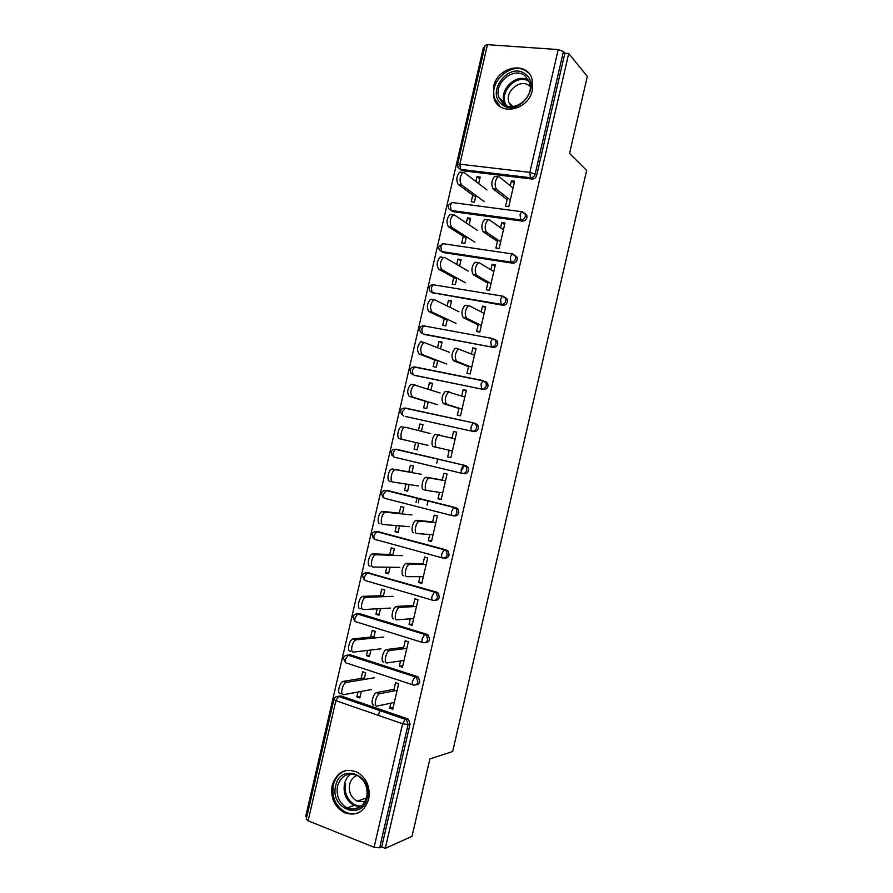 <?xml version="1.0" encoding="UTF-8"?>
<svg xmlns="http://www.w3.org/2000/svg" width="893" height="893" viewBox="0 0 893 893"><rect width="100%" height="100%" fill="white"/><g stroke="black" fill="none" stroke-linecap="round" stroke-linejoin="round"><path stroke-width="1.34" d="M493.516 86.878L494.008 98.453C499.198 116.436 528.556 110.431 532.362 90.193L532.116 79.354C527.283 60.378 497.2 66.573 493.516 86.878M332.163 785.26C330.298 797.683 334.384 806.837 344.419 812.708C356.195 816.57 364.277 812.061 368.675 799.19C370.517 787.481 366.867 778.551 357.747 772.423C345.412 767.5 336.884 771.775 332.163 785.26M416.998 498.093L416.015 502.324M484.564 47.586L483.426 47.508L305.685 816.593L306.745 817.017M457.562 164.446L485.078 45.387L487.478 44.672L558.214 49.561L563.427 51.481L564.867 53.234L568.718 53.502L587.315 76.407L569.555 153.373L586.645 170.429L452.673 751.504L429.879 758.938L412.03 836.339L385.296 848.35L381.702 846.921L410.066 724.044L408.101 724.547L379.648 847.837L381.702 846.921M436.777 463.121L437.726 459.047M462.574 469.238L463.478 465.32M427.077 505.137L428.06 500.895M387.696 490.536L456.066 507.76L458.165 509.233L456.368 509.01L457.026 512.537C456.234 514.948 454.682 515.998 452.383 515.663C451.411 515.306 451.155 513.888 451.624 511.399L453.767 507.403M379.648 847.837L374.1 847.256L308.107 820.834L306.254 819.16L333.915 699.465M378.52 715.427L379.692 710.37M568.718 53.502L385.296 848.35M393.623 690.992L395.554 682.643L398.658 683.658L392.764 709.209L389.661 708.16L393.177 707.39M361.364 691.405L359.846 697.98L356.832 696.953L360.236 696.306M364.121 679.461L365.672 672.775L362.647 671.77L361.107 678.457M390.821 703.171L389.661 708.16M357.97 692.03L356.832 696.953M524.827 213.181L526.825 215.213L526.948 217.557C526.144 219.979 524.571 221.163 522.226 221.096L452.851 211.641L450.407 209.799M564.867 53.234L536.66 175.441C535.867 177.874 534.282 179.069 531.927 179.035L462.306 170.719L460.051 169.29M338.134 696.35L340.947 695.937L407.375 718.731L408.402 719.278L410.066 724.044M497.769 239.893L495.905 248.008L499.12 248.488L505.003 223.027L501.766 222.58L500.571 227.76M466.392 236.745L464.851 243.409L461.714 242.952L463.255 236.288M469.138 224.846L470.656 218.294L467.508 217.859L466.336 222.971M504.925 297.202L507.28 299.222L507.492 301.823C506.699 304.245 505.137 305.384 502.804 305.239L432.268 292.703M478.358 323.992L476.616 331.549L479.809 332.129L485.692 306.656L482.488 306.098L481.16 311.858M447.326 319.292L445.786 325.934L442.671 325.365L444.212 318.734M450.072 307.382L451.59 300.807L448.476 300.271L447.159 305.942M485.245 381.344L487.69 383.231L488.036 386.156C487.243 388.567 485.692 389.661 483.37 389.448L414.196 375.216M458.924 408.157L457.316 415.133L460.487 415.825L466.38 390.33L463.188 389.683L461.726 396.012M428.249 401.883L426.709 408.514L423.628 407.844L425.157 401.225M430.995 389.973L432.525 383.365L429.421 382.729L427.981 388.98M462.15 473.368C464.449 473.658 466.001 472.598 466.793 470.187L466.269 466.872L463.422 465.353L461.413 468.97C460.944 471.459 461.19 472.933 462.15 473.368L394.092 457.104C393.032 456.647 392.73 455.207 393.166 452.773L395.275 449.291L397.865 449.603L465.789 465.61L468.032 467.229L468.557 470.533C467.765 472.944 466.224 474.004 463.925 473.714L462.451 473.424M439.49 492.367L438.005 498.785L441.153 499.578L447.047 474.071L443.888 473.312L442.292 480.222M409.15 484.542L407.621 491.15L404.551 490.38L407.699 490.837M411.907 472.609L413.437 465.979L410.367 465.242L408.838 471.861M406.014 484.051L404.551 490.38M377.683 531.581L446.333 549.921L448.275 551.238L449.079 554.977C448.286 557.377 446.746 558.404 444.468 558.036L444.234 558.025M420.034 576.644L418.683 582.493L421.809 583.386L427.702 557.868L424.566 556.998L422.836 564.488M390.051 567.245L388.522 573.842L385.475 572.971L388.723 572.982M392.808 555.312L394.338 548.659L391.29 547.811L389.75 554.464M386.814 567.2L385.475 572.971M357.68 613.926L359.935 613.77L426.865 634.298L428.406 635.236L429.578 639.477C428.897 641.676 427.513 642.681 425.425 642.525M400.555 660.976L399.338 666.256L402.442 667.261L408.347 641.721L405.232 640.75L403.368 648.809M370.93 650.004L369.412 656.589L366.387 655.607L369.735 655.183M373.687 638.071L375.227 631.384L372.202 630.436L370.662 637.111M367.592 650.405L366.387 655.607M347.824 655.161L350.436 654.848L417.12 676.503L418.426 677.251L419.822 681.75C419.197 683.826 417.891 684.842 415.926 684.775M380.485 608.624L378.967 615.21L375.931 614.284L379.235 614.071M383.242 596.68L384.783 590.016L381.746 589.123L380.206 595.776M377.203 608.803L375.931 614.284M410.3 618.804L409.016 624.363L412.131 625.312L418.024 599.783L414.899 598.868L413.102 606.637M367.682 572.703L436.599 592.104L438.363 593.231L439.323 597.227C438.575 599.538 437.101 600.554 434.902 600.263M399.606 525.888L398.077 532.485L395.019 531.67L398.211 531.904M402.352 513.955L403.893 507.313L400.823 506.521L399.294 513.151M396.414 525.62L395.019 531.67M429.756 534.505L428.339 540.633L431.486 541.482L437.369 515.964L434.221 515.149L432.569 522.349M458.165 509.233L458.823 512.749C458.031 515.161 456.49 516.199 454.191 515.864L453.354 515.774M418.705 443.207L417.176 449.826L414.095 449.101L417.176 449.782M421.451 431.286L422.981 424.666L419.9 423.974L418.382 430.515M415.613 442.493L414.095 449.101M449.212 450.251L447.661 456.959L450.82 457.696L456.714 432.19L453.544 431.486L452.014 438.106M475.522 423.472L477.867 425.224L478.302 428.339C477.509 430.75 475.958 431.821 473.647 431.576L405.232 416.406M406.527 408.525L407.342 408.603M437.782 360.582L436.253 367.224L433.15 366.599L434.679 359.968M440.539 348.672L442.057 342.075L438.954 341.494L437.57 347.455M468.646 366.063L466.972 373.33L470.153 373.966L476.036 348.482L472.844 347.879L471.448 353.929M494.956 339.24L497.49 341.226L497.769 343.984C496.977 346.395 495.414 347.511 493.092 347.332L423.204 333.971M456.859 278.013L455.318 284.666L452.193 284.153L453.733 277.511M459.605 266.103L461.123 259.539L457.997 259.059L456.747 264.451M488.069 281.931L486.261 289.767L489.464 290.303L495.347 264.83L492.132 264.339L490.871 269.809M514.893 255.186L517.058 257.217L517.226 259.684C516.422 262.107 514.859 263.268 512.515 263.156L443.397 252.585L441.22 251.179M475.924 195.5L474.384 202.164L471.236 201.751L472.765 195.098M478.67 183.601L480.177 177.06L477.029 176.68L475.913 181.502M507.481 197.855L505.538 206.261L508.776 206.685L514.647 181.234L511.41 180.844L510.271 185.733M399.338 666.256L402.799 665.731M394.739 625.223L394.17 625.267M409.016 624.363L412.41 624.084M418.683 582.493L422.021 582.448M428.339 540.633L431.632 540.834M438.005 498.785L441.231 499.232M447.661 456.959L450.831 457.64M453.544 431.486L456.68 432.324M419.9 423.974L422.958 424.789M463.188 389.683L466.28 390.754M429.421 382.729L432.435 383.756M472.844 347.879L475.869 349.208M438.954 341.494L441.912 342.745M482.488 306.098L485.457 307.672M448.476 300.271L451.378 301.734M492.132 264.339L495.046 266.147M457.997 259.059L460.844 260.745M501.766 222.58L504.623 224.634M467.508 217.859L470.31 219.767M511.41 180.844L514.212 183.143M477.029 176.68L479.775 178.801M419.197 498.651L418.225 502.882M373.921 705.001C370.271 706.084 372.638 694.118 376.355 692.711L379.525 693.783C375.819 695.2 373.453 707.178 377.08 706.084L394.326 702.423M376.79 692.566L394.025 689.284M379.96 693.638L397.117 690.322M340.624 693.604C336.828 694.609 339.15 682.799 343.001 681.471L346.082 682.509C342.242 683.848 339.92 695.669 343.693 694.654L371.577 689.53M374.29 677.787L346.54 682.375M364.489 677.91L343.459 681.337M367.235 797.862C362.469 821.593 329.472 808.589 335.679 785.84C340.133 762.421 373.307 774.644 367.235 797.862M337.509 786.063C336.025 795.931 339.251 803.22 347.198 807.942C356.664 811.112 363.161 807.518 366.699 797.181C368.173 787.771 365.226 780.616 357.859 775.738C348.036 771.887 341.26 775.336 337.509 786.063M364.98 801.758L357.144 801.233C350.994 797.561 348.493 791.912 349.643 784.288C350.815 779.779 353.327 776.81 357.178 775.381M347.176 770.257C340.11 772.043 335.511 776.943 333.368 784.958C331.526 797.282 335.567 806.357 345.524 812.183C350.279 814.304 354.945 814.316 359.522 812.217M365.248 798.342L366.119 799.213M525.62 74.398C542.419 86.878 516.902 118.256 501.632 104.168C485.267 91.745 510.059 60.702 525.62 74.398M503.016 103.555C513.765 113.712 534.851 97.069 529.493 82.446L525.218 76.017C514.011 65.881 493.137 83.339 499.02 97.694L503.016 103.555M511.399 106.557L508.999 102.639C504.456 91.443 520.719 77.992 529.404 85.895L530.174 86.588M527.417 72.177C513.442 59.585 487.567 81.386 494.945 99.168L500.18 106.613M383.878 661.903C380.351 662.729 382.561 651.053 386.2 649.646L389.381 650.651C385.754 652.069 383.532 663.767 387.049 662.93L404.016 660.474M386.747 649.479L403.692 647.403M389.928 650.484L406.806 648.385M393.824 618.827C390.42 619.407 392.474 607.988 396.034 606.581L399.227 607.53C395.688 608.948 393.623 620.378 397.005 619.798L413.693 618.548M396.693 606.403L413.359 605.532M399.885 607.352L416.484 606.459M403.77 575.762C400.477 576.097 402.408 564.923 405.88 563.528L409.083 564.421C405.623 565.827 403.692 577.023 406.962 576.677L423.36 576.644M406.639 563.338L423.025 563.673M409.842 564.242L426.151 564.555M413.716 532.708C410.534 532.82 412.332 521.869 415.725 520.485L418.94 521.322C415.558 522.718 413.76 533.679 416.919 533.567L433.038 534.74M416.573 520.295L432.681 521.836M419.788 521.132L435.829 522.651M426.653 490.424L423.65 489.677C420.581 489.565 422.255 478.815 425.559 477.442L428.796 478.224C425.503 479.608 423.818 490.369 426.876 490.48L442.705 492.858M426.519 477.264L442.336 480.01M429.745 478.045L445.495 480.769M350.447 651.097C346.785 651.857 348.929 640.326 352.713 638.997L355.805 639.98C352.043 641.319 349.877 652.861 353.539 652.091L380.987 648.798M383.7 637.055L356.374 639.823M373.988 636.787L353.282 638.841M360.27 608.602C356.72 609.115 358.718 597.852 362.413 596.513L365.516 597.45C361.844 598.779 359.834 610.075 363.362 609.551L390.386 608.077M393.099 596.334L366.197 597.283M383.477 595.676L363.094 596.345M370.082 566.129C366.655 566.408 368.519 555.379 372.124 554.051L375.239 554.921C371.644 556.261 369.78 567.312 373.196 567.022L399.785 567.379M402.497 555.636L376.031 554.754M392.976 554.575L372.906 553.872M379.893 523.666C376.578 523.722 378.308 512.917 381.824 511.589L384.961 512.415C381.456 513.743 379.715 524.559 383.019 524.504L409.184 526.68M411.896 514.948L385.854 512.236M402.464 513.486L382.717 511.421M392.607 481.941L389.705 481.215C386.502 481.059 388.109 470.455 391.536 469.138L394.684 469.908C391.268 471.225 389.649 481.84 392.842 481.997L418.583 486.004M421.295 474.272L395.666 469.74M411.952 472.419L392.529 468.97M439.691 434.98L438.653 435.137C435.449 436.51 433.875 447.069 436.822 447.404L433.585 446.656C430.627 446.321 432.19 435.773 435.404 434.411L455.162 438.909M452.371 450.987L436.822 447.404M402.654 439.512L399.506 438.787C396.414 438.418 397.91 427.993 401.247 426.687L404.406 427.401C401.08 428.718 399.573 439.144 402.654 439.512L427.97 445.339M430.683 433.618L405.489 427.256M464.818 397.05L448.509 392.06C444.948 396.559 444.368 400.656 446.768 404.339L443.52 403.647C441.097 399.964 441.678 395.878 445.25 391.38L449.346 391.86M458.857 408.447L443.52 403.647M462.038 409.128L446.768 404.339M440.07 392.965L414.129 384.916C410.467 389.315 409.909 393.366 412.466 397.039L409.307 396.358C406.739 392.686 407.297 388.656 410.97 384.258L415.011 384.727M412.466 397.039L437.358 404.685M409.307 396.358L428.182 402.151M474.484 355.213L458.377 348.984C454.928 353.394 454.37 357.49 456.703 361.297L453.443 360.66C451.099 356.854 451.646 352.757 455.106 348.37L456.312 348.259M468.512 366.655L453.443 360.66M471.694 367.28L456.703 361.297M449.458 352.333L423.862 342.421C420.313 346.741 419.788 350.793 422.277 354.577L419.107 353.963C416.607 350.168 417.131 346.127 420.681 341.818L421.931 341.729M422.277 354.577L446.746 364.054M419.107 353.963L437.659 361.118M484.14 313.387L469.506 305.852L468.233 305.919C464.907 310.228 464.371 314.336 466.637 318.265L463.367 317.685C461.078 313.767 461.614 309.659 464.952 305.361L466.235 305.283M478.157 324.885L463.367 317.685M481.349 325.454L466.637 318.265M458.835 311.713L434.913 299.892L433.585 299.948C430.169 304.167 429.667 308.23 432.089 312.137L428.908 311.568C426.463 307.672 426.966 303.609 430.393 299.401L431.732 299.345M432.089 312.137L456.133 323.422M428.908 311.568L447.136 320.107M493.784 271.584L479.441 262.843L478.101 262.866C474.875 267.085 474.373 271.204 476.572 275.245L473.29 274.72C471.069 270.679 471.571 266.56 474.808 262.352L476.148 262.33M487.79 283.126L473.29 274.72M491.005 283.639L476.572 275.245M468.211 271.104L444.714 257.463L443.319 257.474C440.015 261.616 439.535 265.69 441.89 269.708L438.697 269.195C436.32 265.176 436.8 261.113 440.115 256.983L441.522 256.972M441.89 269.708L465.51 282.813M438.697 269.195L456.613 279.096M503.44 229.791L489.364 219.845L487.969 219.823C484.854 223.942 484.363 228.083 486.506 232.247L483.202 231.778C481.048 227.626 481.539 223.484 484.665 219.365L486.071 219.388M497.434 241.378L483.202 231.778M500.649 241.847L486.506 232.247M477.588 230.506L454.515 215.057L453.052 215.012C449.849 219.075 449.402 223.161 451.691 227.291L448.487 226.833C446.176 222.703 446.623 218.618 449.838 214.577L451.311 214.61M451.691 227.291L474.886 242.215M448.487 226.833L466.079 238.107M513.084 188.01L499.287 176.859L497.836 176.781C494.822 180.821 494.354 184.985 496.43 189.26L493.126 188.847C491.027 184.572 491.496 180.419 494.521 176.379L495.983 176.468M507.068 199.641L493.126 188.847M510.305 200.054L496.43 189.26M486.964 189.93L464.315 172.662L462.797 172.561C459.694 176.535 459.259 180.643 461.491 184.884L458.265 184.483C456.022 180.252 456.457 176.144 459.56 172.17L461.089 172.271M461.491 184.884L484.263 201.628M458.265 184.483L475.545 197.119M374.1 847.256L402.609 723.754L335.88 700.681L308.107 820.834M408.402 719.278L406.438 719.758L408.101 724.547L402.609 723.754L405.188 719.3L407.375 718.731M335.88 700.681L333.937 699.375C334.652 697.176 336.203 696.183 338.57 696.406L406.438 719.758L338.57 696.406L335.88 700.681M487.478 44.672L459.862 164.189L529.862 172.382L558.214 49.561M563.427 51.481L535.13 174.102L536.66 175.441M531.927 179.035L530.386 177.707L529.862 172.382L535.13 174.102C534.327 176.535 532.753 177.74 530.386 177.707L460.576 169.391L462.306 170.719M457.54 164.535L459.862 164.189L460.576 169.391L458.076 167.482L457.54 164.535M340.947 695.937L335.88 696.819M412.633 684.775L346.506 663.03C345.357 662.952 344.999 661.724 345.435 659.324L348.337 655.105L415.189 676.849L417.12 676.503M418.426 677.251L414.888 676.95L412.421 681.259C411.952 683.714 412.253 684.953 413.303 684.998C415.569 685.478 417.098 684.507 417.891 682.107L416.495 677.597L415.189 676.849L348.024 655.194C345.68 655.004 344.162 655.998 343.459 658.152M350.436 654.848L345.513 655.562M422.523 642.469L356.028 621.818C354.901 621.673 354.554 620.389 354.99 617.989L357.859 613.893L424.956 634.499L426.865 634.298M359.935 613.77L355.146 614.306M432.413 600.174L365.55 580.617C364.433 580.394 364.098 579.077 364.534 576.666L367.38 572.703L436.599 592.104M369.423 572.714L364.791 573.06M442.303 557.891L375.071 539.439C373.977 539.126 373.642 537.776 374.089 535.354L376.902 531.525L446.333 549.921M378.9 531.659L374.457 531.837M452.193 515.618L384.582 498.272C383.499 497.881 383.186 496.486 383.633 494.063L386.412 490.346L456.066 507.76M388.388 490.625L384.135 490.614M393.824 449.402L395.923 449.201L465.789 465.61M473.647 431.576L405.522 416.484M403.603 415.971C402.553 415.435 402.263 413.95 402.71 411.506L405.433 408.056L473.681 422.936M483.37 389.448L414.988 375.495M487.69 383.231L485.993 382.584L486.339 385.519C485.546 387.942 483.984 389.035 481.662 388.823L480.992 384.157L482.834 380.775L414.173 366.99C412.019 367.001 410.646 367.994 410.066 369.97L410.97 373.33L413.102 374.837L412.242 370.249L414.932 366.934L483.303 380.652M493.092 347.332L424.465 334.507M502.804 305.239L501.163 304.334L432.1 292.614L433.931 293.54M507.28 299.222L502.246 296.242L500.549 299.401L501.163 304.334C503.496 304.48 505.07 303.33 505.862 300.908L505.65 298.284L503.73 296.61M512.515 263.156L510.908 262.107L441.6 251.536L443.397 252.585M517.058 257.217L511.946 253.992L510.327 257.05L510.908 262.107C513.252 262.218 514.826 261.046 515.618 258.624L515.462 256.146L513.118 254.215M522.226 221.096L520.641 219.901L451.088 210.458L452.851 211.641M526.825 215.213L521.657 211.753L520.094 214.711L520.641 219.901C522.997 219.968 524.582 218.785 525.374 216.352L525.263 214.007L522.695 211.92M428.406 635.236L424.599 634.61L422.222 638.763C421.764 641.23 422.043 642.525 423.081 642.636C425.358 643.083 426.887 642.1 427.68 639.701L426.508 635.436L424.956 634.499L357.468 613.993C355.157 613.837 353.661 614.819 352.992 616.94M438.363 593.231L434.311 592.282L432.022 596.301C431.565 598.768 431.832 600.107 432.848 600.297C435.137 600.71 436.666 599.705 437.47 597.294L436.498 593.298L434.735 592.159L366.923 572.804C364.634 572.67 363.161 573.652 362.513 575.751L364.11 579.758M448.275 551.238L444.011 549.954L441.823 553.839C441.354 556.317 441.622 557.701 442.615 557.98C444.915 558.337 446.455 557.321 447.248 554.91L446.444 551.148L444.502 549.842L376.366 531.625C374.111 531.525 372.671 532.507 372.024 534.561M453.722 507.648L456.368 509.01L454.258 507.525L385.821 490.447C383.588 490.38 382.159 491.362 381.534 493.394M468.032 467.229L464.025 465.242L395.275 449.291C393.065 449.246 391.659 450.228 391.056 452.238M477.867 425.224L473.134 423.059L471.203 426.553C470.734 429.053 470.968 430.571 471.906 431.085C474.216 431.341 475.779 430.259 476.572 427.847L476.136 424.722L473.781 422.958L404.719 408.134C402.542 408.112 401.158 409.106 400.555 411.104L401.571 414.564M485.993 382.584L482.834 380.775L485.993 382.584M497.49 341.226L495.827 340.434L496.106 343.202C495.302 345.624 493.74 346.752 491.407 346.573L490.77 341.773L492.545 338.503L423.617 325.856C421.485 325.889 420.134 326.883 419.565 328.858L420.369 332.107L422.601 333.725L421.775 329.015L423.617 325.856L424.432 325.811M495.827 340.434L492.545 338.503L495.827 340.434M503.038 296.208L433.072 284.733C430.962 284.789 429.622 285.793 429.064 287.758L429.79 290.917L432.1 292.614L431.297 287.792L433.072 284.733L433.931 284.711M439.211 249.75L441.6 251.536L440.818 246.568L442.515 243.622L443.419 243.633L438.563 246.669L439.211 249.75M442.515 243.622L512.783 253.992M522.517 211.786L451.97 202.51L448.052 205.602L448.643 208.605L451.088 210.458L450.34 205.379L451.97 202.51L452.918 202.555L452.182 202.544M360.672 806.759L354.097 805.453C346.216 800.798 343.001 793.587 344.475 783.82C345.535 779.5 347.712 776.207 351.016 773.963M345.602 783.786C342.711 794.67 351.82 807.305 361.721 805.91M505.304 105.073L504.255 102.773C498.83 89.479 516.902 72.601 528.6 80.247M529.147 81.464C516.734 72.69 497.736 93.095 506.487 105.608M495.046 99.447L494.008 98.453M343.448 658.23L345.479 662.483M352.969 617.007L354.778 621.115M372.013 534.594L373.453 538.434M381.534 493.416L382.807 497.122M391.045 452.249L392.183 455.832M379.525 693.783L376.355 692.711M343.001 681.471L346.082 682.509M357.144 801.233L366.532 797.895M360.794 806.669L354.097 805.453L347.198 807.942M353.472 809.281L360.571 806.68M505.393 105.117L504.255 102.773L499.02 97.694M508.999 102.639L512.95 106.501M389.381 650.651L386.2 649.646M399.227 607.53L396.034 606.581M409.083 564.421L405.88 563.528M418.94 521.322L415.725 520.485M428.796 478.224L425.559 477.442M352.713 638.997L355.805 639.98M362.413 596.513L365.516 597.45M372.124 554.051L375.239 554.921M381.824 511.589L384.961 512.415M391.536 469.138L394.684 469.908M438.653 435.137L435.404 434.411M401.247 426.687L404.406 427.401M448.509 392.06L445.25 391.38M410.97 384.258L414.129 384.916M458.377 348.984L455.106 348.37M420.681 341.818L423.862 342.421M468.233 305.919L464.952 305.361M430.393 299.401L433.585 299.948M478.101 262.866L474.808 262.352M440.115 256.983L443.319 257.474M487.969 219.823L484.665 219.365M449.838 214.577L453.052 215.012M497.836 176.781L494.521 176.379M459.56 172.17L462.797 172.561"/></g></svg>
